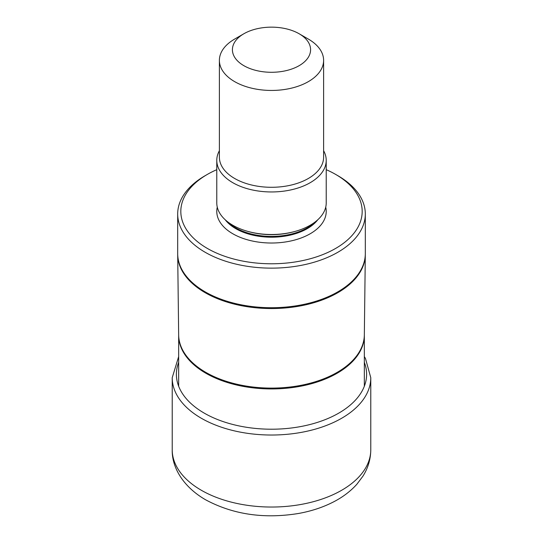 <?xml version="1.0" encoding="UTF-8"?>
<svg xmlns="http://www.w3.org/2000/svg" width="543" height="543" viewBox="0 0 543 543"><rect width="100%" height="100%" fill="white"/><g stroke="black" fill="none" stroke-linecap="round" stroke-linejoin="round"><path stroke-width="0.81" d="M216.779 169.674A90.681 52.359 0 0 0 207.378 174.398L205.166 175.674A93.81 54.164 0 0 0 177.69 213.976A93.81 54.164 0 0 0 205.166 252.271A93.81 54.164 0 0 0 307.399 264.013A93.81 54.164 0 0 0 365.31 213.976A93.81 54.164 0 0 0 337.834 175.674L335.622 174.398A90.681 52.359 0 0 0 326.221 169.674M207.378 174.398A90.681 52.359 0 0 0 207.378 248.443A90.681 52.359 0 0 0 335.622 248.443A90.681 52.359 0 0 0 335.622 174.398L337.834 175.674M326.221 160.355L326.221 202.912A54.721 31.596 180 0 1 294.774 231.501A54.721 31.596 180 0 1 248.226 231.501A54.721 31.596 180 0 1 232.804 225.25A54.721 31.596 180 0 1 216.779 202.912L216.779 160.355A54.721 31.596 0 0 0 232.804 182.699A54.721 31.596 0 0 0 292.439 189.548A54.721 31.596 0 0 0 326.221 160.355A54.721 31.596 0 0 0 323.614 150.723M219.386 150.723A54.721 31.596 0 0 0 216.779 160.355M243.861 33.761L234.651 39.082A52.114 30.089 0 0 0 219.386 60.354A52.114 30.089 0 0 0 234.651 81.633A52.114 30.089 0 0 0 291.442 88.156A52.114 30.089 0 0 0 323.614 60.354A52.114 30.089 0 0 0 308.349 39.082A52.114 30.089 0 0 0 308.349 39.076L299.139 33.761A39.089 22.568 0 0 0 243.861 33.761A39.089 22.568 0 0 0 243.861 65.676A39.089 22.568 0 0 0 299.139 65.676A39.089 22.568 0 0 0 299.139 33.761L308.349 39.082M172.219 449.719A99.281 57.32 0 0 0 201.297 490.248A99.281 57.32 180 0 0 309.496 502.675A99.281 57.32 180 0 0 370.781 449.719C370.686 459.174 368.086 467.978 362.968 476.123L356.914 484.193C350.764 491.035 343.23 496.804 334.325 501.488C323.621 507.108 311.702 511.099 298.555 513.468C264.074 519.088 233.096 514.533 205.614 499.791C183.167 486.84 171.751 467.387 172.219 449.719L172.219 377.704A99.281 57.32 0 0 0 201.297 418.239A99.281 57.32 180 0 0 309.496 430.66A99.281 57.32 180 0 0 370.781 377.704L365.48 358.489L364.339 356.595M178.661 362.357A95.113 54.911 0 0 0 204.243 413.128A95.113 54.911 180 0 0 317.295 422.427A95.113 54.911 180 0 0 364.339 362.357M178.661 386.243L178.661 335.336A92.839 53.601 0 0 0 205.743 373.177A92.839 53.601 0 0 0 205.851 373.238A92.839 53.601 0 0 0 307.026 384.858A92.839 53.601 0 0 0 364.339 335.336L364.339 386.243M364.339 335.336L364.339 334.875A92.839 53.601 180 0 1 306.734 384.091A92.839 53.601 180 0 1 205.851 372.403A92.839 53.601 180 0 1 205.743 372.342A92.839 53.601 180 0 1 178.661 334.875L177.697 254.769A93.803 54.157 -0 0 0 205.173 292.684A93.803 54.157 0 0 0 307.094 304.501A93.803 54.157 0 0 0 365.303 254.769L365.31 253.554A93.81 54.164 180 0 1 307.399 303.591A93.81 54.164 180 0 1 205.166 291.856A93.81 54.164 180 0 1 177.69 253.554L177.697 254.769M325.725 207.161A54.721 31.596 180 0 1 295.806 239.728A54.721 31.596 180 0 1 232.804 233.761A54.721 31.596 180 0 1 217.275 207.161M317.757 219.786A50.553 29.186 180 0 1 235.75 228.651A50.553 29.186 180 0 1 225.243 219.786M227.904 222.006A50.553 29.186 0 0 0 235.75 227.87A50.553 29.186 0 0 0 315.096 222.006M323.614 60.354L323.614 157.198A52.114 30.089 180 0 1 291.442 185A52.114 30.089 180 0 1 234.651 178.477A52.114 30.089 180 0 1 219.386 157.198L219.386 60.354M294.774 231.501L293.682 231.8A52.155 30.109 180 0 1 249.318 231.8L248.226 231.501M172.219 377.704L178.661 356.595M370.781 449.719L370.781 377.704M178.661 335.336L178.661 334.875M365.31 213.976L365.31 253.554M177.69 213.976L177.69 253.554M364.339 334.875L365.303 254.769"/></g></svg>
